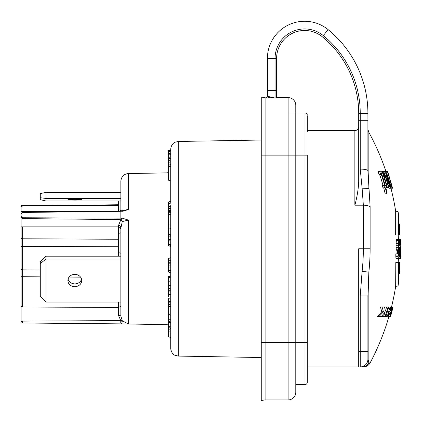 <?xml version="1.0" encoding="UTF-8"?>
<svg xmlns="http://www.w3.org/2000/svg" width="422" height="422" viewBox="0 0 422 422"><rect width="100%" height="100%" fill="white"/><g stroke="black" fill="none" stroke-linecap="round" stroke-linejoin="round"><path stroke-width="0.63" d="M307.295 131.954L307.295 116.419M295.785 384.579L304.99 384.579A2.3 2.3 0 0 0 307.295 382.279L307.295 155.169L304.99 155.164L304.99 112.964A2.3 2.3 0 0 1 307.295 115.269M288.11 112.964L304.99 112.964M120.845 314.997L120.845 302.052L46.035 302.052L46.035 258.981L120.845 258.981M74.81 286.67A6.905 6.151 180 0 0 81.715 280.514A6.905 6.151 180 0 0 74.81 274.363A6.905 6.151 180 0 0 67.905 280.514A6.905 6.151 180 0 0 74.81 286.67M46.035 302.052L40.28 296.466L40.28 263.65L46.035 258.981L46.035 256.196L120.845 256.196L120.845 231.013M40.28 263.65L40.28 261.782L46.035 256.196M81.536 279.121A6.905 6.151 0 0 1 74.81 283.885A6.905 6.151 0 0 1 68.084 279.121M120.845 192.321L46.035 192.321L40.28 193.635L40.28 197.739L46.035 198.451L46.035 192.321M120.845 198.451L46.035 198.451L46.035 200.983L120.845 200.983L120.845 211.311L124.295 210.989L128.383 209.37L122.559 210.668L122.106 211.29M46.035 200.983L40.28 199.669L40.28 197.739M74.81 200.081A6.905 0.364 180 0 0 81.715 199.717A6.905 0.364 180 0 0 74.81 199.358A6.905 0.364 180 0 0 67.905 199.717A6.905 0.364 180 0 0 74.81 200.081M170.72 205.25L170.72 241.917L170.72 239.807L168.415 240.413L168.415 244.834L170.72 245.425L170.72 244.232L170.72 348.403C171.279 353.958 175.114 355.424 175.035 355.308L178.258 356.078L261.255 357.524M178.258 356.078L178.258 141.47L175.035 142.24C175.114 142.124 171.279 143.585 170.72 149.14L170.72 201.89M170.72 244.275L170.72 240.519M170.72 246.464L168.415 245.715L170.72 246.464L170.72 248.036M170.72 202.354L170.72 153.065L168.415 153.935L168.415 155.043L170.72 154.605M168.415 329.308L168.415 331.803L170.72 332.04L170.72 328.163L168.415 327.551L168.415 329.308L168.905 329.35M170.72 327.999L170.72 326.96L168.415 326.475L168.415 327.403M170.72 319.807L170.72 306.377L168.415 306.467L168.415 319.691L170.72 319.807M170.72 303.956L170.72 302.057L168.415 302.247L168.415 304.826L170.72 303.956M170.72 301.102L170.72 301.619L168.415 301.05L168.415 302.247M170.72 289.93L170.72 289.165L168.415 288.542L168.415 290.547L170.72 289.93M168.415 288.374L170.72 288.964L170.72 277.064L168.415 277.634L168.415 288.542M170.72 272.828L170.72 268.049L168.415 267.938L168.415 271.942L170.72 272.828L170.72 276.03L168.415 276.653L168.415 277.634M168.415 265.755L170.72 266.092L170.72 257.7L168.415 258.586L168.415 267.938M170.72 239.765L168.415 239.016L168.415 240.387L170.72 239.765M170.72 235.307L170.72 234.859L168.415 234.3L168.415 234.748L170.72 235.307M168.415 224.857L168.415 229.283L170.72 228.634L170.72 214.234L168.415 214.402L168.415 224.857L170.72 225.1M170.72 266.092L170.72 263.935L168.415 263.708M168.415 262.679L170.72 262.79L170.72 248.774M168.415 244.834L168.415 245.715M170.72 203.272L170.72 202.919L168.415 203.647L168.42 206.284L169.011 206.469L168.415 206.237M168.415 203.652L168.415 202.059M170.72 206.369L168.415 206.896L168.415 206.242L169.602 206.58M168.415 206.896L168.415 206.042M168.415 207.033L168.415 212.598L169.138 212.841M168.415 203.251L168.42 203.562L168.415 203.251M168.415 204.375L168.415 203.678M168.415 203.446L168.415 205.488M168.415 155.043L168.415 180.162L170.72 181.001M168.415 160.713L170.72 159.869M168.415 162.306L170.72 161.948M168.415 165.282L170.72 164.438M168.415 166.827L170.72 166.595M168.415 157.543L170.72 156.815M168.415 158.625L170.72 158.324M170.72 150.538L168.415 151.108L168.415 150.633L170.72 150.016L168.415 150.633L168.415 154.452M168.415 154.684L168.415 155.581M168.415 152.622L168.415 154.31M168.415 331.803L168.415 336.714L170.72 337.553M168.415 329.529L170.72 328.691M168.415 319.691L168.415 326.475M168.415 321.242L170.72 322.266M168.415 314.311L170.72 315.176M168.415 304.826L168.415 306.467M168.415 301.05L168.415 298.686L170.72 298.998M168.415 296.914L168.415 294.567L170.72 294.392M168.415 290.674L168.415 294.567M168.415 270.734L170.72 270.644M122.216 323.885L128.383 323.964L122.269 320.741L120.787 320.599L22.619 321.121L21.1 321.506L21.1 322.951L22.619 322.999L122.216 323.885L120.792 322.45L122.559 321.121M120.845 218.148L120.845 211.306L22.619 212.445L21.1 213.801L21.1 216.375L22.619 217.757L122.216 218.148L119.679 219.556L120.787 219.862L122.269 221.566L128.383 220.099L122.216 218.148M120.845 228.191L122.269 221.566M120.845 229.679L120.845 316.025L122.269 320.741M120.787 219.862L118.545 225.348A2.3 1.857 180 0 1 120.845 227.205L120.845 228.392M118.545 205.583L21.1 205.583L21.1 217.029L22.619 218.612L119.679 219.556M21.1 217.029L21.1 322.804M40.28 276.853L21.1 276.679L21.1 270.033M21.1 267.627L21.1 245.224M21.1 242.497L21.1 239.427M21.1 237.934L21.1 234.838M21.1 233.667L21.1 233.187M21.1 228.898L21.1 233.466M21.1 234.31L21.1 235.091M104.957 211.491L21.1 211.491L21.1 214.455M128.383 209.37L128.383 173.553C123.836 174.028 121.325 176.586 120.845 181.223L120.845 209.665L122.269 210.831M120.845 229.04L120.845 230.037M22.619 205.878L21.1 207.149M118.545 204.739L47.649 205.583M120.787 320.599L118.545 315.535A2.3 0.491 180 0 1 120.845 316.025L120.845 313.393M21.1 306.451L22.619 307L118.55 307.453L120.845 306.356L120.845 302.052M119.679 320.746L120.792 322.45M21.1 226.841L118.545 226.841L118.556 233.419L120.845 232.802L120.845 229.135L120.159 227.5L118.545 226.841L118.545 225.348M118.545 233.419L118.545 252.604L120.845 253.221L120.845 256.196M118.545 200.983L118.545 211.338M170.72 212.414L168.415 213.031L168.415 214.402M168.415 228.793L169.676 228.924M168.415 229.283L168.415 234.3M168.415 234.748L168.415 239.016M265.095 399.924L265.095 342.379L288.11 342.379L288.11 399.924A7.675 7.675 0 0 0 295.785 392.254A7.675 7.675 0 0 1 288.11 399.924L265.095 399.924L261.255 400.462L261.255 342.379L265.095 342.379L265.095 155.164L261.255 155.164L261.255 342.379M304.99 384.579L304.99 155.164L295.785 155.164L295.785 105.294A7.675 7.675 0 0 0 288.11 97.619A7.675 7.675 0 0 1 295.785 105.294A7.675 7.675 0 0 0 288.11 97.619L276.6 97.619M266.229 97.619L266.514 97.619M269.88 97.672L268.835 97.635M268.978 96.633L267.395 96.084L267.395 58.489A37.22 37.22 0 0 1 328.126 29.63A37.22 37.22 0 0 0 267.395 58.489A37.22 37.22 0 0 1 328.126 29.63A37.22 37.22 0 0 0 267.395 58.489L276.6 58.489L267.395 58.489M265.86 97.619A1.535 1.535 0 0 0 267.395 96.084L267.395 90.403L275.065 90.403L275.065 98.02L269.104 96.664L267.912 97.619L276.6 98.02L276.6 58.489A28.016 28.016 0 0 1 322.308 36.772A98.774 98.774 0 0 1 358.7 113.349L358.7 181.808C358.389 189.135 357.112 196.932 354.865 205.197L363.347 205.197L362.113 188.143L368.849 188.502L368.849 132.318L367.973 129.628L367.973 134.481A7.675 7.359 0 0 0 367.905 134.09M261.255 155.164L261.255 97.086L265.095 97.619L265.095 155.164L288.11 155.164L288.11 97.619M354.865 205.197L354.865 130.614L307.295 130.614M367.905 359.259A7.675 7.675 68.5 0 1 360.235 366.934L363.347 366.934A7.675 7.675 0 0 0 370.12 362.867A242.803 242.803 0 0 0 389 316.368A242.803 242.803 0 0 1 370.12 362.867L368.849 362.867L367.905 359.259L367.905 295.949L367.905 359.259A7.675 7.675 68.5 0 1 360.235 366.934L307.295 366.934M370.12 206.701A7.675 2.827 180 0 0 363.347 205.197L363.347 248.774L358.7 248.774L358.7 351.589L360.235 351.589L360.235 366.934L362.113 366.934A7.675 7.628 90 0 0 368.849 362.867L368.849 272.116A214.329 214.329 0 0 0 370.12 248.774L370.12 206.701L367.905 170.741L367.905 120.312L367.905 170.741A7.675 1.625 0 0 0 360.235 169.111L362.113 188.143M395.789 262.584L395.667 286.369A242.803 242.803 0 0 1 391.516 306.994A242.803 242.803 0 0 0 395.667 286.369L395.789 262.584L398.41 262.584L398.41 283.621A245.103 245.103 0 0 1 398.062 285.952L398.062 262.584L399.866 262.584L398.204 262.584A242.803 242.803 0 0 0 398.41 258.364M397.271 262.584L397.645 262.584M398.204 234.964A242.803 242.803 0 0 1 398.41 239.184A242.803 242.803 161 0 0 398.204 234.964L399.645 234.964L398.342 234.964L399.645 234.964L399.645 223.987L398.41 223.702M397.308 234.964L398.062 234.964L398.062 211.596A245.103 245.103 171.6 0 1 398.41 213.928L398.41 234.964L395.81 234.964M390.92 188.191L390.925 188.223A242.803 242.803 161 0 1 395.667 211.179L395.667 234.964L398.41 234.964M389.232 177.161L388.314 173.706A244.338 244.338 0 0 0 388.045 172.867A244.338 244.338 0 0 0 387.612 171.564L385.993 171.564L386.146 172.044M385.323 169.581A242.803 242.803 0 0 1 385.993 171.564L387.639 171.638L386.019 171.638L385.318 169.581A242.803 242.803 0 0 0 368.849 132.318M399.987 258.364A244.691 64.677 180 0 0 399.882 257.958A244.143 192.838 180 0 0 399.845 256.734A244.053 232.475 180 0 0 399.845 255.099A244.138 244.132 0 0 0 399.877 253.875L400.04 253.875A244.259 242.413 0 0 1 400.03 254.693A244.264 217.124 0 0 1 400.04 255.51A244.681 105.933 0 0 1 400.098 255.917L400.235 255.917A245.103 87.46 0 0 0 400.314 255.51A245.082 139.603 0 0 0 400.409 254.693A244.908 216.475 0 0 0 400.473 253.469A244.813 236.468 0 0 0 400.499 252.651A244.739 244.728 0 0 0 400.515 251.428A244.823 181.339 180 0 0 400.483 250.61A244.982 106.064 180 0 0 400.436 250.204L400.309 250.204A245.034 64.766 180 0 0 400.204 249.792A244.807 149.356 180 0 0 400.119 248.98A244.486 217.319 180 0 0 400.051 247.345A244.285 242.439 180 0 0 400.019 245.715A244.232 235.914 0 0 0 400.03 243.673A244.327 203.953 0 0 0 400.077 242.038A244.449 168.478 0 0 0 400.151 240.408A244.607 117.068 0 0 0 400.225 239.59A244.781 56.896 0 0 0 400.309 239.184L400.446 239.184A245.024 64.766 0 0 1 400.525 239.59A245.103 170.087 0 0 1 400.615 240.814A245.008 240.155 0 0 1 400.689 242.856A244.95 244.317 180 0 1 400.721 244.491L400.647 244.491A244.887 244.881 0 0 0 400.62 243.262A245.013 217.794 180 0 0 400.562 242.038L400.283 242.038A244.665 139.365 180 0 1 400.22 242.856A244.502 191.841 180 0 1 400.177 244.08A244.385 236.056 180 0 1 400.172 245.303A244.507 236.969 0 0 1 400.214 246.527A244.813 181.328 0 0 1 400.272 247.345A245.066 80.75 0 0 1 400.357 247.756L400.473 247.756A245.077 80.755 0 0 1 400.541 248.162A244.987 149.467 0 0 1 400.599 248.98A244.86 217.657 0 0 1 400.631 250.61A244.85 244.217 180 0 1 400.61 252.245A244.897 236.552 180 0 1 400.557 253.875A244.955 222.22 180 0 1 400.483 255.51A245.077 168.911 180 0 1 400.336 257.14A245.103 117.305 0 0 1 400.214 257.958A245.066 69.124 180 0 1 400.103 258.364L396.126 258.364A242.133 64.002 180 0 0 395.931 257.958A240.545 189.99 180 0 0 395.836 256.734A240.06 228.671 0 0 0 395.804 255.099A240.097 240.092 180 0 0 395.836 253.875L398.442 253.875A242.65 240.814 0 0 1 398.437 254.693A242.866 215.879 0 0 1 398.473 255.51A244.232 105.737 0 0 1 398.579 255.917L398.579 255.917M396.891 253.875A241.748 213.685 0 0 0 396.923 253.469A241.416 233.192 0 0 0 396.965 252.651A241.205 241.199 180 0 0 396.981 251.428A241.769 179.076 0 0 0 396.902 250.61A242.397 104.946 180 0 0 396.801 250.204M398.832 255.917A245.066 87.449 0 0 0 398.975 255.51A244.834 139.46 0 0 0 399.138 254.693A244.058 215.726 0 0 0 399.244 253.469A243.731 235.429 0 0 0 399.281 252.651A243.52 243.515 0 0 0 399.296 251.428A244.08 180.785 180 0 0 399.223 250.61A244.702 105.943 180 0 0 399.122 250.204L396.564 250.204A242.613 64.128 180 0 0 396.363 249.792A241.906 147.584 180 0 0 396.221 248.98A240.915 214.149 180 0 0 396.094 247.345A240.366 238.551 0 0 0 396.052 245.715A240.334 232.142 180 0 0 396.094 243.673A240.751 200.967 0 0 0 396.205 242.038A241.199 166.242 0 0 0 396.385 240.408A241.764 115.707 0 0 0 396.548 239.59A242.281 56.311 0 0 0 396.743 239.184L399.344 239.184A245.092 64.782 0 0 1 399.513 239.59A244.892 169.939 0 0 1 399.681 240.814A244.201 239.364 0 0 1 399.776 242.856A244.022 243.388 180 0 1 399.803 244.491L398.674 244.491M388.636 187.816L389.01 188.223L390.608 188.223L390.498 185.917L389.005 179.994L386.948 173.901L385.671 171.564L385.829 173.875L387.517 180.088L389.422 185.938L390.608 188.223M385.671 171.564L384.036 171.564L383.899 172.044M388.599 187.816A240.651 240.651 0 0 0 385.771 177.889C384.917 175.188 384.331 173.853 384.02 173.901L384.69 178.11A239.554 239.554 0 0 1 387.465 187.816L388.978 187.816A241.015 241.015 0 0 0 385.787 176.707L384.384 172.957L383.371 171.532L381.72 171.532L381.557 172.044M379.178 173.869L380.18 176.021A235.882 235.882 0 0 1 383.049 185.559M380.206 171.564L380.966 172.223L381.857 174.434A237.971 237.971 0 0 1 385.217 185.559L385.755 185.559A238.488 238.488 0 0 1 386.362 187.816L385.829 187.816A237.971 237.971 0 0 1 386.879 191.931A231.108 154.025 180 0 1 386.821 193.851A237.465 237.465 0 0 0 385.302 187.816L384.611 187.816A236.8 236.8 0 0 0 383.999 185.559L384.69 185.559A237.465 237.465 0 0 0 381.836 176.021L380.844 173.869L378.898 174.149A235.254 235.254 0 0 0 378.138 171.923L378.534 171.564L380.206 171.564L379.816 171.923L378.138 171.923M386.821 193.851L385.196 193.851A235.882 235.882 0 0 0 383.667 187.816M385.302 187.816L382.976 187.816A235.212 235.212 0 0 0 382.353 185.559L383.999 185.559M388.156 313.451L388.741 313.451C388.287 315.888 388.488 316.864 389.348 316.368L387.264 316.273M382.902 306.994L382.063 306.994A228.998 108.823 0 0 1 383.408 311.789A242.312 100.389 180 0 1 379.061 316.368L381.451 316.368A242.207 106.444 0 0 0 385.006 312.101A240.719 235.539 180 0 1 383.556 316.368L385.117 316.368A241.764 236.563 0 0 0 388.098 306.994L384.991 306.994A239.163 234.02 180 0 1 384.722 307.86M382.216 315.498A239.163 234.02 180 0 1 381.91 316.368L383.556 316.368M386.615 306.994A240.719 235.539 180 0 1 385.297 311.199A230.106 116.461 180 0 0 384.542 306.994L380.401 306.994A227.358 108.043 0 0 1 381.757 311.789A240.762 99.75 180 0 1 377.379 316.368L379.061 316.368M399.882 257.958L398.853 257.958A245.024 117.269 180 0 0 399.064 257.14A244.718 168.663 180 0 0 399.312 255.51A244.143 221.487 180 0 0 399.434 253.875L399.877 253.875M399.845 256.734L399.128 256.734M399.845 255.099L399.344 255.099M400.314 255.51L400.04 255.51M400.409 254.693L400.03 254.693M400.473 253.469L399.455 253.469M400.499 252.651L399.492 252.651M400.515 251.428L399.528 251.428M400.483 250.61L399.539 250.61A243.774 243.141 180 0 1 399.513 252.245A243.921 235.613 180 0 1 399.434 253.875M400.309 250.204L399.523 250.204M400.204 249.792L399.502 249.792M400.119 248.98L399.46 248.98A243.958 216.85 0 0 1 399.539 250.61M400.051 247.345L398.816 247.345A244.934 80.707 0 0 1 398.969 247.756L399.201 247.756A244.955 80.713 0 0 1 399.339 248.162A244.56 149.203 0 0 1 399.46 248.98M400.019 245.715L398.674 245.715M400.077 242.038L399.739 242.038M400.151 240.408L399.629 240.408M400.225 239.59L399.513 239.59M400.309 239.184L399.344 239.184M400.647 244.491L400.177 244.491M400.62 243.262L400.209 243.262M400.562 242.038A245.092 80.76 180 0 0 400.494 241.632L400.357 241.632A244.86 69.066 180 0 1 400.283 242.038M398.447 258.364A244.443 64.613 180 0 0 398.257 257.958L395.931 257.958M398.257 257.958A242.866 191.825 180 0 0 398.162 256.734L395.836 256.734M398.162 256.734A242.392 230.887 180 0 0 398.131 255.099L395.804 255.099M398.131 255.099A242.428 242.423 0 0 0 398.162 253.875M398.975 255.51L398.473 255.51M399.138 254.693L398.437 254.693M399.244 253.469L396.923 253.469M399.281 252.651L396.965 252.651M399.296 251.428L396.981 251.428M399.223 250.61L396.902 250.61M398.885 250.204A244.913 64.735 180 0 0 398.69 249.792L396.363 249.792M398.69 249.792A244.217 148.992 180 0 0 398.542 248.98L396.221 248.98M398.542 248.98A243.236 216.206 180 0 0 398.421 247.345L396.094 247.345M398.421 247.345A242.692 240.857 180 0 0 398.379 245.715L396.052 245.715M398.379 245.715A242.661 234.389 0 0 0 398.421 243.673L396.094 243.673M398.421 243.673A243.072 202.903 0 0 0 398.532 242.038L396.205 242.038M398.532 242.038A243.52 167.835 0 0 0 398.711 240.408L396.385 240.408M398.711 240.408A244.074 116.81 0 0 0 398.869 239.59L396.548 239.59M398.869 239.59A244.586 56.849 0 0 0 399.059 239.184M399.613 244.491A243.853 243.847 0 0 0 399.592 243.262L398.748 243.262M399.592 243.262A244.333 217.188 180 0 0 399.497 242.038L398.911 242.038A244.037 139.007 180 0 1 398.779 242.856A243.447 191.013 180 0 1 398.679 244.08A242.914 234.637 180 0 1 398.653 245.303A243.13 235.634 0 0 1 398.711 246.527A244.058 180.769 0 0 1 398.816 247.345M399.497 242.038A245.098 80.76 0 0 0 399.36 241.632L399.07 241.632A244.644 69.008 180 0 1 398.911 242.038M399.36 241.632L399.07 241.632M398.663 258.364A245.103 69.134 0 0 0 398.853 257.958M389.406 181.397L390.397 181.397A244.085 244.085 0 0 0 387.507 172.044L386.098 172.044M387.507 172.044L387.602 172.044A244.174 244.174 0 0 1 392.238 187.816L392.038 187.816M392.143 187.816A244.085 244.085 0 0 0 391.331 184.746L392.059 188.191L390.666 188.191M390.703 188.128L392.059 188.191M391.991 188.128A243.853 243.853 0 0 0 391.257 185.358L390.387 185.358M390.397 181.397L391.257 185.358M388.715 179.841L390.012 185.965L386.573 175.473L386.404 173.869L387.254 175.425L388.715 179.841L387.781 179.841M380.855 172.044L382.263 172.044A239.116 239.116 0 0 1 387.006 187.816L385.386 187.816M382.263 172.044L382.738 172.044A239.564 239.564 0 0 1 383.656 174.819C383.171 172.566 383.076 171.469 383.371 171.532M380.565 174.149A236.837 236.837 0 0 0 379.816 171.923M388.878 311.072L390.318 311.072C389.949 310.576 389.422 311.373 388.741 313.451M387.18 306.994L388.789 306.994A241.991 238.04 180 0 1 385.898 316.368L387.232 316.368A242.866 238.899 0 0 0 390.055 306.994L390.397 306.994A234.611 117.274 0 0 1 390.318 311.072M390.519 306.994L392.107 306.994A244.032 241.036 180 0 1 391.125 310.639A235.887 131.859 180 0 0 391.484 306.994L390.397 306.994M389.348 316.368L390.023 316.368A244.275 241.273 0 0 0 392.624 306.994L392.977 306.994A244.306 239.654 180 0 1 391.052 314.168L390.809 314.168A244.338 239.68 180 0 1 390.155 316.368L390.598 316.368A244.338 244.338 0 0 0 391.22 314.168A244.338 244.338 -16.7 0 1 390.598 316.368M390.788 311.847A244.032 241.036 180 0 1 390.06 314.369C389.664 314.722 389.58 314.306 389.801 313.103L390.788 311.847M391.22 314.168L391.205 314.168A244.138 239.485 0 0 0 393.093 306.994L392.977 306.994M381.757 311.789L383.408 311.789M385.117 316.368L385.898 316.368M387.829 316.368L388.356 316.368M390.672 314.168L391.052 314.168M398.41 262.584L396.242 262.584M398.41 273.846L399.645 273.562L399.645 262.584M397.635 262.584L399.866 262.584L399.866 271.235A245.103 245.103 0 0 1 399.645 273.562M399.866 262.584L398.204 262.584M400.525 258.364A245.013 236.663 0 0 0 400.636 255.917L400.794 255.917A245.103 245.103 0 0 1 400.71 258.364L400.103 258.364M400.636 255.917L400.794 255.917A245.092 236.742 0 0 0 400.884 250.61M400.884 248.162A245.092 236.742 0 0 0 400.752 241.632A245.013 236.663 0 0 0 400.673 239.184L400.446 239.184M400.9 248.774A245.103 245.103 0 0 0 400.9 248.162L400.837 248.162A245.045 236.695 0 0 1 400.816 250.61L400.895 250.61A245.103 245.103 0 0 0 400.9 248.774M399.866 226.313A245.103 245.103 0 0 0 399.645 223.987A245.103 245.103 174.6 0 1 399.866 226.313L399.866 234.964L398.083 234.964M395.789 234.964L395.789 211.179L398.062 211.596M391.901 185.896L390.598 181.18A244.338 244.338 0 0 0 390.276 180.067L392.513 188.223A244.338 244.338 0 0 0 392.196 187.004A244.338 244.338 0 0 0 391.948 186.06L392.196 187.004M388.314 173.706L389.949 179.044M389.374 177.161A237.122 125.012 180 0 0 389.015 176.101L388.899 176.101M387.628 171.612L389.015 176.101M390.292 180.727L390.16 179.904M390.572 181.18L391.173 183.28M367.905 136.259L367.968 134.481M358.7 120.312L360.235 120.312L360.235 113.349A100.309 100.309 0 0 0 323.278 35.58L328.126 29.63A107.979 107.979 0 0 1 367.905 113.349L360.235 113.349L367.905 113.349L367.973 129.628M360.235 113.349L358.7 113.349L360.235 113.349M362.113 366.934L363.347 366.934M358.7 351.589L358.7 366.934M360.235 295.949L362.113 271.378L368.849 272.116L367.905 295.949L360.235 295.949L360.235 351.589L367.905 351.589M288.11 342.379L295.785 342.379L295.785 155.164L288.11 155.164L288.11 342.379L307.295 342.379M168.415 244.232L170.72 244.66M168.415 242.086L170.72 241.917M170.72 204.032L168.552 203.636M169.454 206.616L169.011 206.469M168.415 207.112L170.72 206.553M168.415 208.426L170.72 208.252M168.415 210.172L170.72 210.509M170.72 211.818L168.415 211.227M168.415 151.63L170.72 151.023M168.415 322.719L170.72 322.714M168.415 291.322L170.72 290.795M168.415 281.332L170.72 281.015M168.415 285.536L170.72 285.763M168.415 260.822L170.72 260.659M123.203 323.906L166.948 324.666L166.948 172.878L168.415 172.561M128.383 220.099L128.383 323.964M120.792 218.791L122.559 221.386M22.619 217.757L22.619 218.612M122.433 211.285L122.559 210.668M22.619 307L22.619 272.301M21.1 276.679L21.1 268.403A1.535 1.461 0 0 0 22.619 269.858L22.619 240.841M22.619 321.121L22.619 322.999M118.545 315.535L118.55 302.052M118.566 256.196L118.566 252.609M80.586 277.143L69.102 277.054M22.619 276.758L22.619 269.853L40.28 269.974M22.619 226.841L22.619 246.427L21.1 246.59L21.1 237.412A1.535 1.366 0 0 0 22.619 238.778L118.566 239.258M22.619 246.427L118.561 246.77M168.415 236.958L170.72 236.789M323.278 35.58A29.551 29.551 0 0 0 275.065 58.489L275.065 90.403L276.6 90.403M267.912 97.619L269.104 96.664M362.113 271.378A207.555 207.555 0 0 0 363.347 248.774L370.12 248.774M391.173 184.33L390.16 184.33M389.422 185.938L388.477 185.938M387.517 180.088L386.816 180.088M385.829 173.875L384.785 173.875M387.254 175.425L386.557 175.425M389.907 184.393L389.221 184.393M385.771 177.889L384.621 177.889M381.836 176.021L380.18 176.021M381.303 174.492L379.642 174.492M395.789 211.179L395.667 211.179A242.803 242.803 0 0 0 390.925 188.223L390.951 188.223M360.235 169.111L360.235 120.312L367.905 120.312M367.905 113.349A107.979 107.979 0 0 0 328.126 29.63M178.258 141.47L261.255 140.02M168.42 202.064L170.72 201.299M168.41 206.284L169.417 206.627M170.72 150.928L168.415 151.545M170.72 301.909L168.415 301.292M166.948 324.666L168.415 324.987M128.383 173.553L166.948 172.878M119.711 211.322L120.845 209.665M21.1 232.823L21.1 233.086M21.1 273.509L21.1 272.802M21.1 270.935L21.1 270.402M21.1 269.088L21.1 268.271M21.1 243.093L21.1 239.406M21.1 237.412L21.1 235.64M295.785 342.379L295.785 392.254M398.062 285.952L395.789 286.369M400.794 241.632A245.103 245.103 0 0 0 400.71 239.179M354.865 130.614C357.17 130.409 358.452 129.127 358.7 126.779"/></g></svg>
